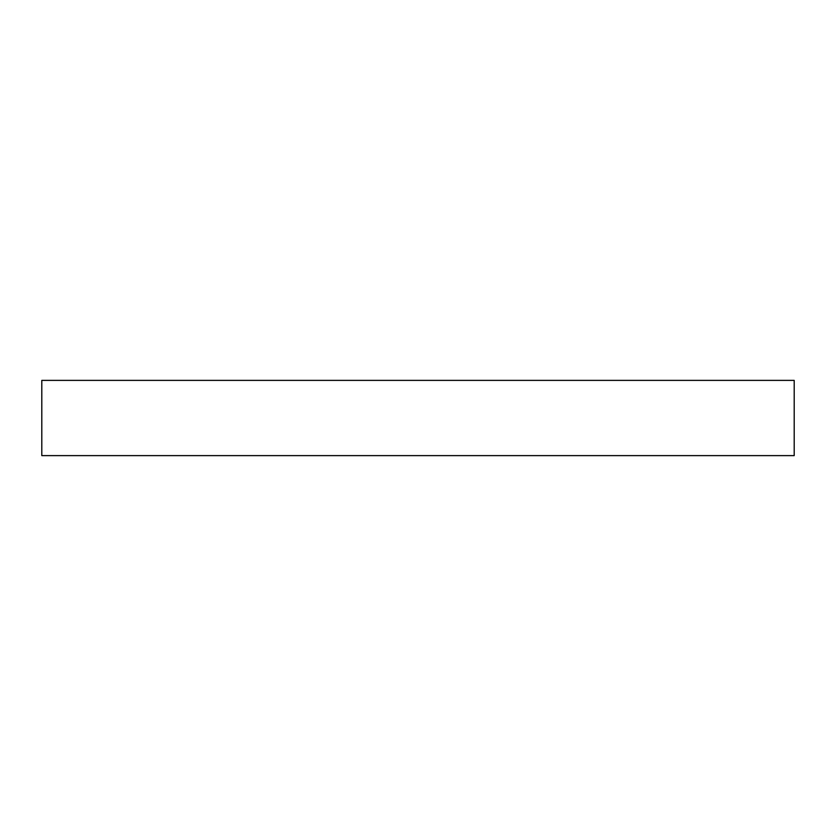 <?xml version="1.0" encoding="UTF-8"?>
<svg xmlns="http://www.w3.org/2000/svg" width="836" height="836" viewBox="0 0 836 836"><rect width="100%" height="100%" fill="white"/><g stroke="black" fill="none" stroke-linecap="round" stroke-linejoin="round"><path stroke-width="0.63" stroke-dasharray="4.18 3.13" d="M41.8 380.38L794.2 380.38M41.8 455.62L794.2 455.62"/><path stroke-width="1.25" d="M794.2 380.38L41.8 380.38L41.8 455.62L794.2 455.62L794.2 380.38"/></g></svg>
